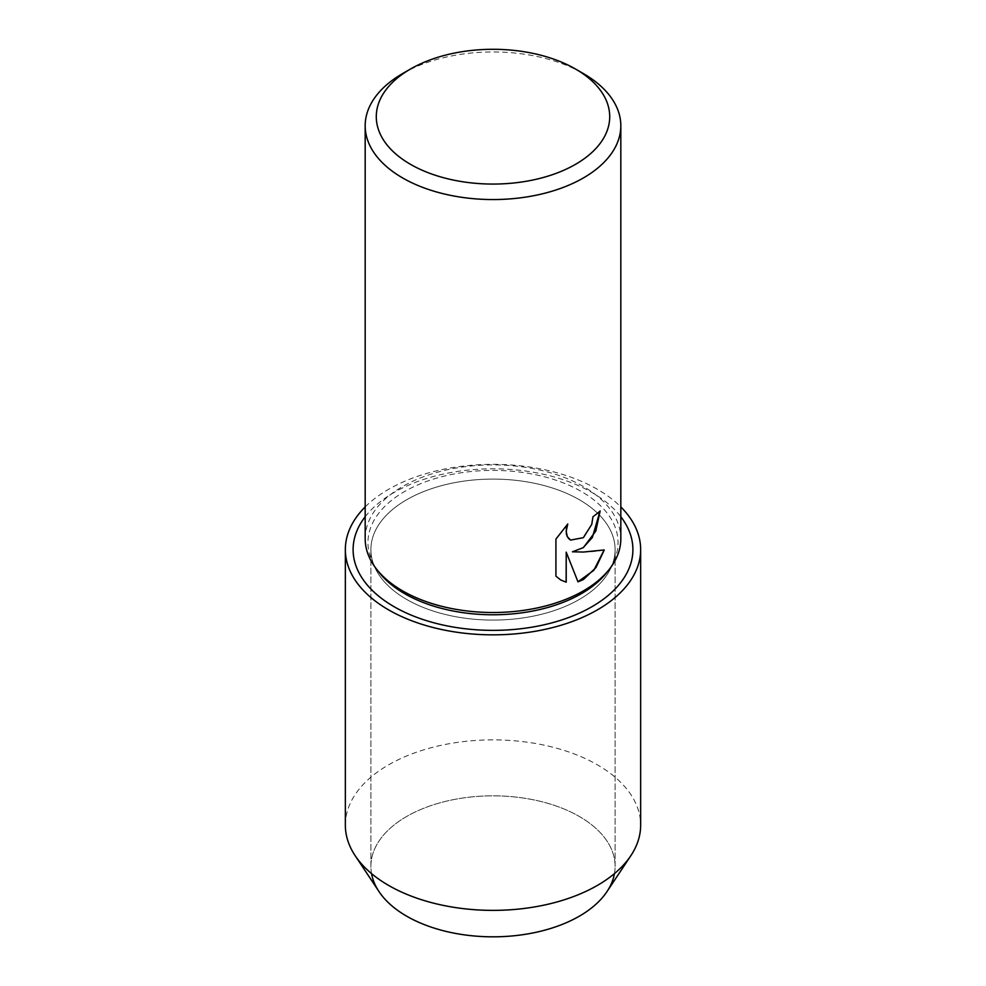 <?xml version="1.0" encoding="UTF-8"?>
<svg xmlns="http://www.w3.org/2000/svg" width="986" height="986" viewBox="0 0 986 986"><rect width="100%" height="100%" fill="white"/><g stroke="black" fill="none" stroke-linecap="round" stroke-linejoin="round"><path stroke-width="0.74" stroke-dasharray="4.93 3.7" d="M579.337 599.439A122.104 70.499 180 0 1 446.276 614.722A122.104 70.499 180 0 1 370.896 549.584A122.104 70.499 180 0 1 406.663 499.742A122.104 70.499 180 0 1 539.724 484.459A122.104 70.499 180 0 1 615.104 549.584A122.104 70.499 180 0 1 579.337 599.439A122.104 70.499 180 0 1 446.276 614.722A122.104 70.499 180 0 1 370.896 549.584A122.104 70.499 180 0 1 406.663 499.742A122.104 70.499 180 0 1 539.724 484.459A122.104 70.499 180 0 1 615.104 549.584A122.104 70.499 180 0 1 579.337 599.439M371.549 873.608A122.104 70.499 180 0 1 370.896 866.324A122.104 70.499 180 0 1 406.663 816.482A122.104 70.499 180 0 1 539.724 801.199A122.104 70.499 180 0 1 615.104 866.324A122.104 70.499 180 0 1 614.451 873.608M379.105 572.385A125.049 72.2 180 0 1 404.58 491.533A125.049 72.2 180 0 1 564.165 483.226A125.049 72.2 180 0 1 606.895 572.385M365.177 516.763A139.901 80.778 180 0 1 394.067 492.47A139.901 80.778 180 0 1 620.823 516.763M365.177 538.701A127.823 73.802 180 0 1 402.608 486.517A127.823 73.802 180 0 1 541.918 470.519A127.823 73.802 180 0 1 620.823 538.701M600.055 511.056L600.055 510.933A127.712 73.74 180 0 1 592.894 516.664L591.674 524.355L582.541 538.22L570.524 540.069M567.603 524.133L555.845 539.059L555.919 576.157M604.159 549.978L604.184 549.905C595.963 551.79 585.351 552.406 572.348 551.741M555.845 576.107L560.726 579.978M566.124 552.111L577.969 581.789M402.608 73.568A127.823 73.802 180 0 1 583.392 73.58M378.994 891.566A122.104 70.499 180 0 1 370.896 866.324A122.104 70.499 180 0 1 406.663 816.482A122.104 70.499 180 0 1 539.724 801.199A122.104 70.499 180 0 1 615.104 866.324A122.104 70.499 180 0 1 607.006 891.566M345.346 825.122A147.653 85.252 180 0 1 388.595 764.853A147.653 85.252 180 0 1 549.51 746.365A147.653 85.252 180 0 1 640.653 825.122M365.177 506.915A147.653 85.252 180 0 1 388.595 489.315A147.653 85.252 180 0 1 620.823 506.915M370.896 866.324L370.896 549.584L370.896 866.324M615.104 866.324L615.104 549.584L615.104 866.324"/><path stroke-width="1.48" d="M614.451 873.608A122.104 70.499 180 0 1 579.337 916.179A122.104 70.499 180 0 1 452.167 932.768A122.104 70.499 180 0 1 371.549 873.608M575.528 69.032L583.392 73.58A127.823 73.802 180 0 1 620.823 125.752L620.823 538.701A127.823 73.802 180 0 1 609.422 569.168L606.895 572.385A125.049 72.2 180 0 1 581.42 593.634A125.049 72.2 180 0 1 379.105 572.385L376.578 569.168A127.823 73.802 180 0 1 365.177 538.701L365.177 125.752A127.823 73.802 180 0 1 402.608 73.58A127.823 73.802 180 0 1 402.608 73.568L410.472 69.032A116.705 67.381 180 0 1 575.528 69.032A116.705 67.381 180 0 1 575.528 164.329A116.705 67.381 180 0 1 410.472 164.329A116.705 67.381 180 0 1 410.472 69.032L402.608 73.58M620.823 516.763A139.901 80.778 180 0 1 591.933 606.71A139.901 80.778 180 0 1 413.775 616.164A139.901 80.778 180 0 1 365.177 516.763M609.422 569.168A127.823 73.802 180 0 1 583.392 590.885A127.823 73.802 180 0 1 376.578 569.168M583.392 547.6L572.435 551.79L583.392 552.049L604.27 549.954L595.988 567.529L583.392 579.558L577.993 581.851L566.21 552.16L566.21 582.196L560.775 580.002L555.919 576.157L555.919 539.095L567.776 523.96L566.161 531.343L567.332 536.606L568.737 538.639L570.561 540.094L583.392 537.653L591.748 524.392L592.98 516.713A127.823 73.802 0 0 0 600.141 510.982L595.803 531.06L583.392 547.6M620.823 125.752A127.823 73.802 180 0 1 583.392 177.936A127.823 73.802 180 0 1 444.082 193.934A127.823 73.802 180 0 1 365.177 125.752M600.055 511.056L592.315 537.58L583.083 547.723L572.435 551.79M570.524 540.069L567.246 536.569L566.371 534.067L566.371 528.286L567.603 524.133M560.726 579.978L566.124 582.147L566.21 552.16M577.969 581.789L593.782 570.364L604.159 549.978M620.823 506.915A147.653 85.252 180 0 1 640.653 549.584L640.653 825.122A147.653 85.252 180 0 1 630.867 855.651L607.006 891.566A122.104 70.499 180 0 1 579.337 916.179A122.104 70.499 180 0 1 378.994 891.566L355.133 855.651A147.653 85.252 180 0 1 345.346 825.122L345.346 549.584A147.653 85.252 180 0 1 365.177 506.915M630.867 855.651A147.653 85.252 180 0 1 597.405 885.403A147.653 85.252 180 0 1 355.133 855.651M640.653 549.584A147.653 85.252 180 0 1 597.405 609.866A147.653 85.252 180 0 1 436.49 628.353A147.653 85.252 180 0 1 345.346 549.584"/></g></svg>
